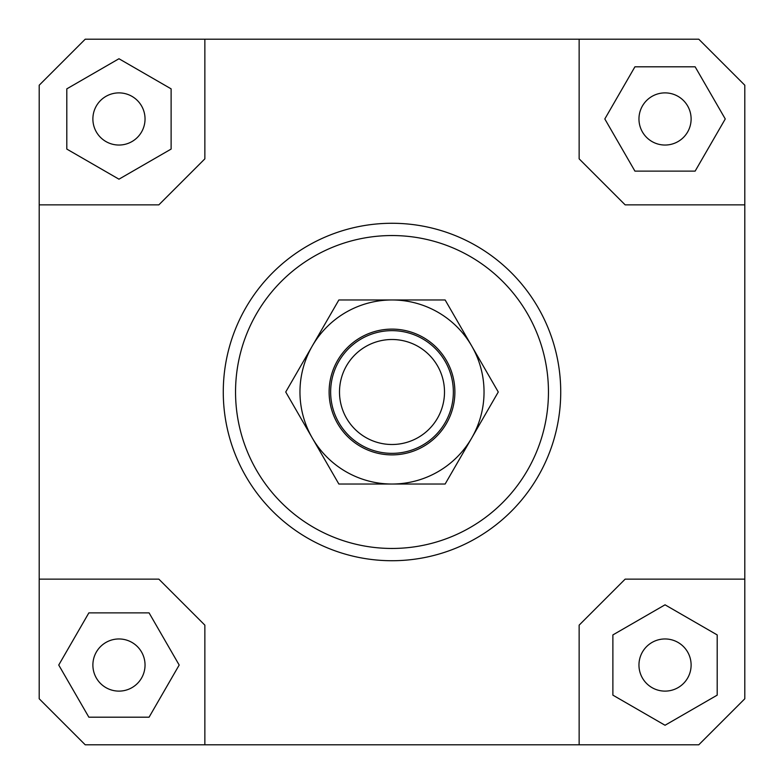 <?xml version="1.0" encoding="UTF-8"?>
<svg xmlns="http://www.w3.org/2000/svg" width="784" height="784" viewBox="0 0 784 784"><rect width="100%" height="100%" fill="white"/><g stroke="black" fill="none" stroke-linecap="round" stroke-linejoin="round"><path stroke-width="1.18" d="M452.907 399.399A61.358 61.358 0 0 0 399.399 331.093A61.358 61.358 0 0 0 331.093 384.601A61.358 61.358 0 0 0 384.601 452.907A61.358 61.358 0 0 0 452.907 399.399M444.116 398.331A52.499 52.499 0 0 1 385.669 444.116A52.499 52.499 0 0 1 339.884 385.669A52.499 52.499 0 0 1 398.331 339.884A52.499 52.499 0 0 1 444.116 398.331M145.04 665.038A26.078 26.078 0 0 1 118.962 691.116A26.078 26.078 0 0 1 92.884 665.038A26.078 26.078 0 0 1 118.962 638.96A26.078 26.078 0 0 1 145.04 665.038M665.038 638.96A26.078 26.078 0 0 1 691.116 665.038A26.078 26.078 0 0 1 665.038 691.116A26.078 26.078 0 0 1 638.96 665.038A26.078 26.078 0 0 1 665.038 638.96M638.96 118.962A26.078 26.078 0 0 1 665.038 92.884A26.078 26.078 0 0 1 691.116 118.962A26.078 26.078 0 0 1 665.038 145.04A26.078 26.078 0 0 1 638.96 118.962M118.962 145.04A26.078 26.078 0 0 1 92.884 118.962A26.078 26.078 0 0 1 118.962 92.884A26.078 26.078 0 0 1 145.04 118.962A26.078 26.078 0 0 1 118.962 145.04M560.727 392A168.727 168.727 0 0 1 392 560.727A168.727 168.727 0 0 1 223.273 392A168.727 168.727 0 0 0 392 560.727A168.727 168.727 0 0 0 560.727 392A168.727 168.727 0 0 0 392 223.273A168.727 168.727 0 0 0 223.273 392A168.727 168.727 0 0 1 392 223.273A168.727 168.727 0 0 1 560.727 392M235.543 392A156.457 156.457 0 0 1 392 235.543A156.457 156.457 0 0 1 548.457 392A156.457 156.457 0 0 1 392 548.457A156.457 156.457 0 0 1 235.543 392M39.2 579.141L158.848 579.141L204.859 625.152L204.859 744.8L85.221 744.8L39.2 698.779L39.2 85.221L85.221 39.2L698.779 39.2L744.8 85.221L744.8 698.779L698.779 744.8L579.141 744.8L579.141 625.152L625.152 579.141L744.8 579.141M579.141 39.2L579.141 158.848L625.152 204.859L744.8 204.859M39.2 204.859L158.848 204.859L204.859 158.848L204.859 39.2M66.807 88.857L66.807 149.078L118.962 179.183L171.118 149.078L171.118 88.857L118.962 58.741L66.807 88.857M695.143 66.807L634.922 66.807L604.817 118.962L634.922 171.118L695.143 171.118L725.259 118.962L695.143 66.807M717.193 695.143L717.193 634.922L665.038 604.817L612.882 634.922L612.882 695.143L665.038 725.259L717.193 695.143M579.141 744.8L204.859 744.8M88.857 717.193L149.078 717.193L179.183 665.038L149.078 612.882L88.857 612.882L58.741 665.038L88.857 717.193M312.297 345.979A92.032 92.032 0 0 0 392 484.032A92.032 92.032 0 0 0 471.703 345.979L498.271 392L445.136 484.032L338.864 484.032L285.729 392L338.864 299.968L392 299.968A92.032 92.032 0 0 0 312.297 345.979M454.887 392A62.887 62.887 0 0 1 392 454.887A62.887 62.887 0 0 1 329.113 392A62.887 62.887 0 0 1 392 329.113A62.887 62.887 0 0 1 454.887 392M392 299.968L445.136 299.968L471.703 345.979A92.032 92.032 0 0 0 392 299.968"/></g></svg>
